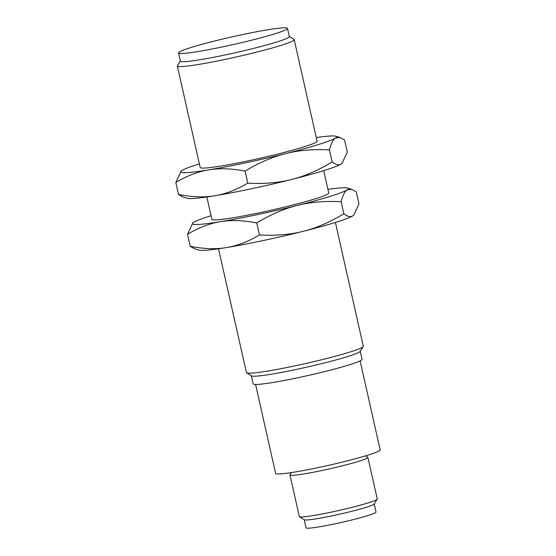 <?xml version="1.0" encoding="UTF-8"?>
<svg xmlns="http://www.w3.org/2000/svg" width="556" height="556" viewBox="0 0 556 556"><rect width="100%" height="100%" fill="white"/><g stroke="black" fill="none" stroke-linecap="round" stroke-linejoin="round"><path stroke-width="0.83" d="M304.229 519.7L306.064 527.839A35.855 2.495 -12.7 0 0 335.157 523.801A35.855 2.495 -12.7 0 0 376.016 512.076L374.181 503.938M377.197 499.191L374.118 504.042A35.855 2.495 167.3 0 1 333.308 515.572A35.855 2.495 167.3 0 1 304.334 519.77L299.469 516.705A39.935 2.78 -12.7 0 0 331.737 512.034A39.935 2.78 -12.7 0 0 377.197 499.191A39.935 2.78 -12.7 0 0 377.253 498.982L367.877 457.373A39.935 2.78 167.3 0 1 322.362 470.432A39.935 2.78 167.3 0 1 289.961 474.935A39.935 2.78 167.3 0 1 290.01 474.727L291.365 472.586M289.961 474.935L299.336 516.538A39.935 2.78 -12.7 0 0 299.469 516.705M365.598 455.857L367.738 457.206A39.935 2.78 167.3 0 1 367.877 457.373M242.18 34.653A55.822 3.885 -12.7 0 0 178.566 52.903A55.822 3.885 -12.7 0 0 223.859 46.607A55.822 3.885 -12.7 0 0 287.473 28.356A55.822 3.885 -12.7 0 0 242.18 34.653M178.566 52.903L180.422 61.125A55.822 3.885 -12.7 0 0 225.715 54.836A55.822 3.885 -12.7 0 0 289.328 36.585L287.473 28.356M289.301 36.453L293.999 39.407A59.902 4.17 167.3 0 1 294.207 39.657A59.902 4.17 167.3 0 1 225.938 59.242A59.902 4.17 167.3 0 1 177.329 65.997A59.902 4.17 167.3 0 1 177.413 65.684L180.387 60.993M255.579 384.467L275.63 473.441A53.584 3.732 -12.7 0 0 319.109 467.401A53.584 3.732 -12.7 0 0 380.179 449.88L360.128 360.907M294.207 39.657L317.08 141.141A59.902 4.17 167.3 0 1 248.81 160.726A59.902 4.17 167.3 0 1 200.202 167.481L177.329 65.997M199.395 163.895A79.869 5.56 -12.7 0 0 181.819 170.574A79.869 5.56 -12.7 0 0 181.145 171.081A79.869 5.56 -12.7 0 0 208.882 169.851A79.869 5.56 -12.7 0 0 245.53 162.859A79.869 5.56 -12.7 0 0 285.701 153.581A79.869 5.56 -12.7 0 0 335.456 138.041A79.869 5.56 -12.7 0 0 335.838 136.22A79.869 5.56 -12.7 0 0 316.267 137.554M251.333 375.807L253.161 383.897A55.822 3.885 -12.7 0 0 298.454 377.607A55.822 3.885 -12.7 0 0 362.067 359.357L360.246 351.26M245.071 171.13L247.781 183.153C263.926 184.036 278.514 182.82 291.539 179.491C304.584 176.266 318.122 170.421 332.161 161.949C335.928 164.861 338.972 165.528 341.294 163.951L342.107 163.318L347.298 152.073L344.588 140.049L340.084 137.527L335.456 138.041C333.107 139.521 331.105 143.483 329.451 149.925C313.306 149.043 298.718 150.259 285.701 153.581C272.655 156.806 259.11 162.658 245.071 171.13C231.63 168.475 219.564 168.051 208.882 169.851C198.172 171.547 187.15 175.752 175.821 182.458L181.145 171.081M363.228 346.576L360.142 351.42A55.822 3.885 167.3 0 1 296.598 369.379A55.822 3.885 167.3 0 1 251.5 375.905L246.635 372.847A59.902 4.17 -12.7 0 0 295.034 365.841A59.902 4.17 -12.7 0 0 363.228 346.576A59.902 4.17 -12.7 0 0 363.304 346.256L335.4 222.456M329.451 149.925L332.161 161.949M175.821 182.458L178.532 194.482C191.973 197.13 204.031 197.561 214.72 195.761C225.423 194.058 236.446 189.86 247.781 183.153M342.107 163.318L341.975 163.443A79.869 5.56 167.3 0 1 341.294 163.951A79.869 5.56 167.3 0 1 291.539 179.491A79.869 5.56 167.3 0 1 251.375 188.769A79.869 5.56 167.3 0 1 214.72 195.761A79.869 5.56 167.3 0 1 187.275 198.304L183.028 196.998L178.532 194.482M218.529 248.796L246.426 372.596A59.902 4.17 -12.7 0 0 246.635 372.847M226.396 247.58C237.106 245.877 248.122 241.679 259.457 234.973C275.609 235.855 290.19 234.639 303.215 231.31A79.869 5.56 167.3 0 1 263.051 240.588A79.869 5.56 167.3 0 1 226.396 247.58A79.869 5.56 167.3 0 1 198.958 250.124L194.711 248.824L190.208 246.301C203.649 248.949 215.714 249.38 226.396 247.58M303.215 231.31C316.26 228.085 329.798 222.24 343.844 213.768C347.604 216.68 350.648 217.347 352.977 215.77A79.869 5.56 167.3 0 1 303.215 231.31M343.844 213.768L341.134 201.745C324.982 200.862 310.394 202.078 297.377 205.4C284.331 208.625 270.786 214.477 256.747 222.949C243.306 220.294 231.24 219.87 220.558 221.67C209.848 223.366 198.833 227.571 187.497 234.278L192.821 222.907A79.869 5.56 -12.7 0 0 220.558 221.67A79.869 5.56 -12.7 0 0 257.213 214.679A79.869 5.56 -12.7 0 0 297.377 205.4A79.869 5.56 -12.7 0 0 347.132 189.86C344.789 191.34 342.788 195.302 341.134 201.745M259.457 234.973L256.747 222.949M190.208 246.301L187.497 234.278M353.79 215.137L353.651 215.262A79.869 5.56 167.3 0 1 352.977 215.77L353.79 215.137L358.974 203.892L356.264 191.869L351.767 189.346L347.132 189.86A79.869 5.56 -12.7 0 0 347.514 188.039A79.869 5.56 -12.7 0 0 327.95 189.374M211.071 215.714A79.869 5.56 -12.7 0 0 193.502 222.393A79.869 5.56 -12.7 0 0 192.821 222.907M323.724 170.636L328.756 192.96A59.902 4.17 167.3 0 1 260.486 212.545A59.902 4.17 167.3 0 1 211.878 219.3L206.846 196.977M335.838 136.22L340.084 137.527M347.514 188.039L351.767 189.346"/></g></svg>
